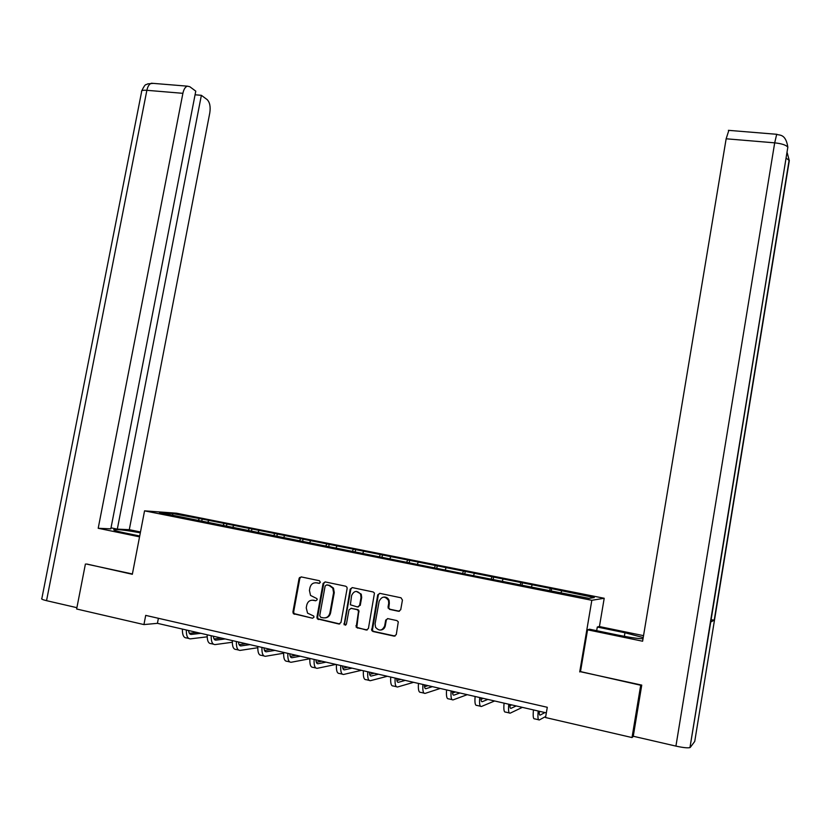 <?xml version="1.0" encoding="UTF-8"?>
<svg xmlns="http://www.w3.org/2000/svg" width="831" height="831" viewBox="0 0 831 831"><rect width="100%" height="100%" fill="white"/><g stroke="black" fill="none" stroke-linecap="round" stroke-linejoin="round"><path stroke-width="1.25" d="M320.382 582.282L319.416 580.724L301.144 576.901L299.098 578.397L292.917 611.98L293.374 613.683L312.549 618.233L313.993 617.184L313.723 616.041L307.553 613.133L306.244 607.877L306.753 605.072C307.75 601.509 309.963 599.909 313.37 600.262L315.749 600.771L317.193 599.722L316.964 598.642L310.534 595.443L309.433 590.467L309.953 587.662C310.95 584.11 313.152 582.5 316.559 582.843L318.938 583.341L320.382 582.282M399.431 611.252L390.113 609.289L388.752 608.074L389.334 603.233L388.711 603.285L388.035 607.056L389.49 609.352L398.568 611.284L400.719 609.757L402.443 600.075L400.989 597.78L379.829 593.355L377.71 594.882L371.727 630.511L372.974 631.498L394.133 636.141L396.273 634.614L398.288 621.858L396.906 620.591L387.828 618.628L385.688 620.155L384.254 628.184M388.711 603.285L388.493 600.481C384.982 595.827 381.865 596.097 379.144 601.27L375.082 623.863L375.539 627.26C379.185 631.352 382.229 630.916 384.649 625.951L385.283 625.857C384.701 628.288 383.247 629.669 380.92 630.012M580.495 671.593L640.701 685.253L632.017 737.554L633.44 736.287M579.716 671.936L591.828 600.294L144.552 510.847L176.515 513.205L604.21 598.268L591.828 600.294M86.86 564.041L132.337 574.294L144.552 510.847M85.406 564.041L76.639 608.998L143.94 624.58L157.423 623.333L546.341 712.884M632.017 737.554L545.541 717.537L547.286 707.285L145.705 615.387L143.94 624.58M347.129 588.473L346.932 587.164L345.727 586.219L325.17 581.918L323.093 583.435L316.912 617.236L317.307 618.856L338.861 624.008L340.959 622.502L347.129 588.473M352.302 587.6L373.161 591.963L374.469 593.095L368.413 628.516L366.294 630.033L356.177 627.197L358.421 611.907L358.223 610.577L356.998 609.632L351.098 608.365L348.999 609.881L346.382 624.278L344.138 624.787L350.204 589.117L352.302 587.6M551.182 591.257L551.628 588.639L202.162 519.063L172.547 513.558L159.5 512.602L464.768 573.992L465.215 571.437M551.628 588.639L594.29 597.562L589.075 598.372L464.768 573.992M549.426 590.903L550.205 588.784M531.435 586.863L532.079 585.169M520.019 585.024L520.84 582.936M502.298 581.046L502.973 579.373M491.038 579.238L491.9 577.171M473.587 575.312L474.293 573.66M462.472 573.535L463.376 571.489M445.281 569.661L446.029 568.03M434.322 567.905L435.257 565.89M417.391 564.093L418.159 562.483M406.567 562.369L407.543 560.364M389.884 558.598L390.684 557.009M379.216 556.895L380.214 554.921M362.763 553.186L363.594 551.607M352.302 551.369L353.268 549.551M336.025 547.847L336.877 546.289M325.762 545.946L326.708 544.263M309.651 542.581L310.534 541.043M299.586 540.607L300.5 539.039M283.651 537.387L284.555 535.87M273.742 535.413L274.656 533.897M257.994 532.266L258.929 530.76M248.22 530.313L249.165 528.817M232.69 527.218L233.646 525.722M223.051 525.285L224.017 523.81M207.729 522.232L208.706 520.757M198.214 520.331L199.201 518.866M172.869 515.272L172.547 513.558M599.431 626.564L604.21 598.268M560.998 592.763L561.611 591.059M158.389 618.295L157.423 623.333M201.777 521.047L202.162 519.063M226.499 525.981L226.873 523.987M251.544 530.978L251.918 528.973M276.931 536.047L277.305 534.021M302.671 541.189L303.045 539.153M328.764 546.393L329.138 544.347M355.221 551.68L355.595 549.613M358.473 609.975L358.327 610.806M382.052 557.03L382.426 554.952M385.709 620.071L386.322 620.071L385.283 625.857M409.247 562.504L409.631 560.374M436.815 568.186L437.22 565.869M493.157 579.664L493.604 577.088M521.961 585.419L522.408 582.822M319.571 583.289L315.635 582.728M312.248 600.148L315.749 600.771M301.144 576.891L299.825 578.376L293.655 611.907L294.122 613.61L312.549 618.233M325.118 581.908L323.799 583.404L317.629 617.153L318.013 618.773L339.765 623.956M326.593 584.951L325.139 586.011L319.717 615.698L320.693 617.277L323.207 617.828C326.645 618.202 328.868 616.592 329.876 613.008L333.584 592.669L332.784 588.161L329.107 585.481L326.718 584.941M325.264 617.869C328.068 617.547 329.845 615.896 330.572 612.935L329.876 613.008M327.3 584.91L329.814 585.44L333.48 588.13L334.27 592.617L330.572 612.935M350.921 608.334L357.662 609.559L358.878 610.505L356.842 627.104L358.005 627.966L367.229 629.971M352.209 587.579L350.879 589.086L344.605 623.655L345.644 625.255M361.028 597.531L360.581 594.196C356.987 590.166 353.996 590.612 351.596 595.547L350.381 604.802L357.486 606.973L359.594 605.456L361.028 597.531L361.682 597.489L361.236 594.144L356.354 591.381M358.327 606.942L359.594 605.456M361.682 597.489L360.249 605.394M389.334 603.233L389.116 600.429C388.087 598.008 386.332 596.887 383.849 597.073M387.558 618.596L386.322 620.071M379.684 593.334L378.344 594.84L372.371 630.417L373.618 631.394L395.099 636.068M188.595 630.511C188.907 633.191 189.811 634.5 191.317 634.427L200.873 633.336M189.375 633.305L196.999 632.443M207.168 636.826L190.486 638.852C187.609 638.831 186.227 635.881 186.331 629.991M188.71 638.437L186.56 637.938C183.672 637.917 182.28 634.967 182.384 629.077M140.325 532.806C127.455 530.469 118.729 529.368 114.148 529.513C112.486 529.908 115.634 530.957 123.559 532.65L139.712 535.995M140.481 531.985L129.293 529.679L117.316 529.139L201.372 95.316L207.137 99.595C209.796 102.255 210.69 106.669 209.807 112.819L129.293 529.679M111.022 527.841L117.316 529.139M46.536 600.668C42.485 599.681 40.927 598.943 41.862 598.445L141.571 91.95C141.021 90.589 142.787 90.039 146.869 90.309C147.762 86.279 149.31 83.931 151.502 83.235L187.391 86.164L189.79 86.715L195.773 91.15L110.824 528.848L98.203 528.277L182.893 93.321L146.869 90.309L46.536 600.668L76.899 607.679M139.546 536.847L98.203 528.277M195.067 94.786L201.372 95.316M187.391 86.164C185.282 86.871 183.776 89.26 182.893 93.321M86.372 564.041L132.399 573.972M710.754 621.9L689.959 747.599C687.684 748.149 683.009 747.651 675.925 746.103L633.264 736.245L641.75 685.108L580.474 671.728L587.559 629.805L589.605 629.223L618.139 635.133C629.981 637.512 638.27 638.717 643.028 638.748M643.215 637.574L624.964 632.755L597.292 627.041L599.182 626.512L643.537 635.653M587.559 629.805L642.612 641.22L726.149 138.787L728.849 130.374M596.679 630.687L597.292 627.041M690.301 747.37L694.737 741.429L714.494 620.082L710.785 619.812M675.925 746.103L774.689 142.849L776.694 134.279C778.792 135.723 785.617 132.867 787.84 147.149L710.734 622.004L714.494 620.082L789.315 160.57L786.064 158.025M213.38 636.214C213.66 638.904 214.533 640.213 215.987 640.13L225.232 638.946M214.076 638.956L221.306 638.042M232.296 642.259L215.156 644.586C212.372 644.596 211.053 641.636 211.199 635.715M213.442 644.181L211.178 643.661C208.384 643.672 207.054 640.711 207.189 634.791M238.497 641.999C238.757 644.7 239.588 646.009 240.99 645.916L249.913 644.627M239.12 644.679L245.934 643.713M257.776 647.733L240.159 650.393C237.469 650.434 236.222 647.474 236.399 641.522M238.507 650.008L236.129 649.458C233.428 649.489 232.161 646.539 232.337 640.587M263.967 647.868C264.196 650.58 264.985 651.878 266.335 651.774L274.936 650.393M264.507 650.465L270.906 649.458M283.631 653.228L265.505 656.282C262.918 656.355 261.734 653.395 261.942 647.401M263.915 655.919L261.412 655.337C258.815 655.399 257.62 652.439 257.828 646.456M299.513 577.493L299.555 578.386M289.78 653.81C289.988 656.542 290.736 657.84 292.034 657.705L300.292 656.23M290.258 656.334L296.2 655.285M309.859 658.754L291.193 662.255C288.71 662.349 287.599 659.388 287.848 653.363M289.676 661.902L287.059 661.289C284.555 661.383 283.423 658.422 283.672 652.408M315.957 659.835C316.133 662.577 316.84 663.876 318.076 663.73L325.991 662.151M316.351 662.276L321.846 661.196M335.859 664.426L317.245 668.311C314.866 668.436 313.827 665.475 314.108 659.409M315.79 667.968L313.048 667.335C310.649 667.459 309.599 664.488 309.88 658.432M342.507 665.953C342.642 668.695 343.307 669.994 344.491 669.838L352.043 668.145M342.829 668.28L347.846 667.179M361.433 670.305L343.66 674.45C341.385 674.606 340.419 671.635 340.741 665.548M342.268 674.128L339.401 673.463C337.116 673.609 336.129 670.648 336.451 664.561M369.421 672.144C369.525 674.907 370.148 676.205 371.27 676.029L378.458 674.232M369.67 674.367L374.199 673.245M387.35 676.278L370.439 680.672C368.289 680.859 367.395 677.899 367.759 671.77M369.13 680.371L366.118 679.665C363.947 679.851 363.043 676.881 363.396 670.762M396.719 678.439C396.792 681.212 397.363 682.5 398.433 682.303L405.237 680.392M396.906 680.506L400.926 679.405M413.62 682.324L397.602 686.988C395.566 687.206 394.746 684.235 395.151 678.075M396.366 686.697L393.219 685.97C391.162 686.188 390.341 683.217 390.736 677.057M424.412 684.817C424.454 687.601 424.973 688.889 425.981 688.67L432.4 686.645M424.537 686.718L428.017 685.637M440.243 688.452L425.15 693.386C423.228 693.646 422.491 690.675 422.937 684.474M423.987 693.116L420.704 692.358C418.772 692.607 418.024 689.637 418.46 683.446M452.5 691.278C452.511 694.072 452.978 695.36 453.923 695.132L459.938 692.992M452.573 692.992L455.492 691.974M467.24 694.674L453.092 699.879C451.295 700.169 450.641 697.199 451.129 690.966M452.012 699.629L448.584 698.84C446.777 699.12 446.102 696.149 446.59 689.917M481.004 697.843C480.972 700.647 481.388 701.935 482.271 701.686L487.87 699.422M481.024 699.307L483.362 698.383M494.611 700.98L481.429 706.475C479.767 706.797 479.207 703.826 479.736 697.552M480.443 706.236L476.859 705.405C475.176 705.727 474.594 702.756 475.124 696.492M509.912 704.501C509.85 707.316 510.213 708.604 511.023 708.334L516.196 705.945M509.912 705.675L511.626 704.896M522.356 707.368L510.192 713.154C508.665 713.517 508.177 710.536 508.759 704.231M509.278 712.946L505.56 712.074C504.002 712.427 503.513 709.456 504.074 703.151M539.257 711.253C539.153 714.089 539.464 715.366 540.202 715.076L544.928 712.562M539.236 712.053L540.295 711.492M545.728 716.457L539.371 719.937C537.979 720.332 537.584 717.361 538.208 711.014M538.55 719.75L534.665 718.846C533.253 719.231 532.848 716.26 533.46 709.923M317.276 582.811L316.559 582.843M314.087 600.211L313.37 600.262M295.026 614.151L294.278 614.223M293.655 611.907L292.917 611.98M299.825 578.376L299.098 578.397M319.499 583.32L318.938 583.341M339.547 623.925L338.861 624.008M319.011 619.417L318.304 619.5M317.629 617.153L316.912 617.236M323.799 583.404L323.093 583.435M334.27 592.617L333.584 592.669M329.814 585.44L329.107 585.481M366.949 629.929L366.294 630.033M358.005 627.966L357.34 628.059M356.582 625.681L355.917 625.774M359.085 611.834L358.421 611.907M357.662 609.559L356.998 609.632M351.773 608.292L351.098 608.365M344.605 623.655L343.92 623.738M350.879 589.086L350.204 589.117M399.181 611.211L398.568 611.284M390.113 609.289L389.49 609.352M388.659 606.994L388.035 607.056M394.746 636.037L394.133 636.141M373.618 631.394L372.974 631.498M372.174 629.098L371.53 629.192M378.344 594.84L377.71 594.882M190.164 634.167L191.317 634.427M141.737 90.87C145.976 82.072 145.913 85.624 147.586 83.889L153.257 83.38M689.959 747.599L787.84 147.149C786.064 145.03 781.68 143.597 774.689 142.849L726.149 138.787M624.361 636.349L624.964 632.755M728.392 130.332L777.027 134.321M214.876 639.87L215.987 640.13M239.92 645.666L240.99 645.916M265.307 651.535L266.335 651.774M291.037 657.477L292.034 657.705M317.13 663.512L318.076 663.73M343.587 669.63L344.491 669.838M370.418 675.832L371.27 676.029M397.634 682.126L398.433 682.303M425.223 688.504L425.981 688.67M453.217 694.976L453.923 695.132M481.616 701.541L482.271 701.686M510.431 708.199L511.023 708.334M539.662 714.951L540.202 715.076M294.122 613.61L293.374 613.683M318.013 618.773L317.307 618.856M333.48 588.13L332.784 588.161M356.842 627.104L356.177 627.197M358.878 610.505L358.223 610.577M344.813 624.694L344.138 624.787M361.236 594.144L360.581 594.196M388.752 608.074L388.129 608.136M389.116 600.429L388.493 600.481M372.371 630.417L371.727 630.511M114.024 530.116L114.148 529.513M787.217 152.821L789.138 160.071L714.224 620.123"/></g></svg>
